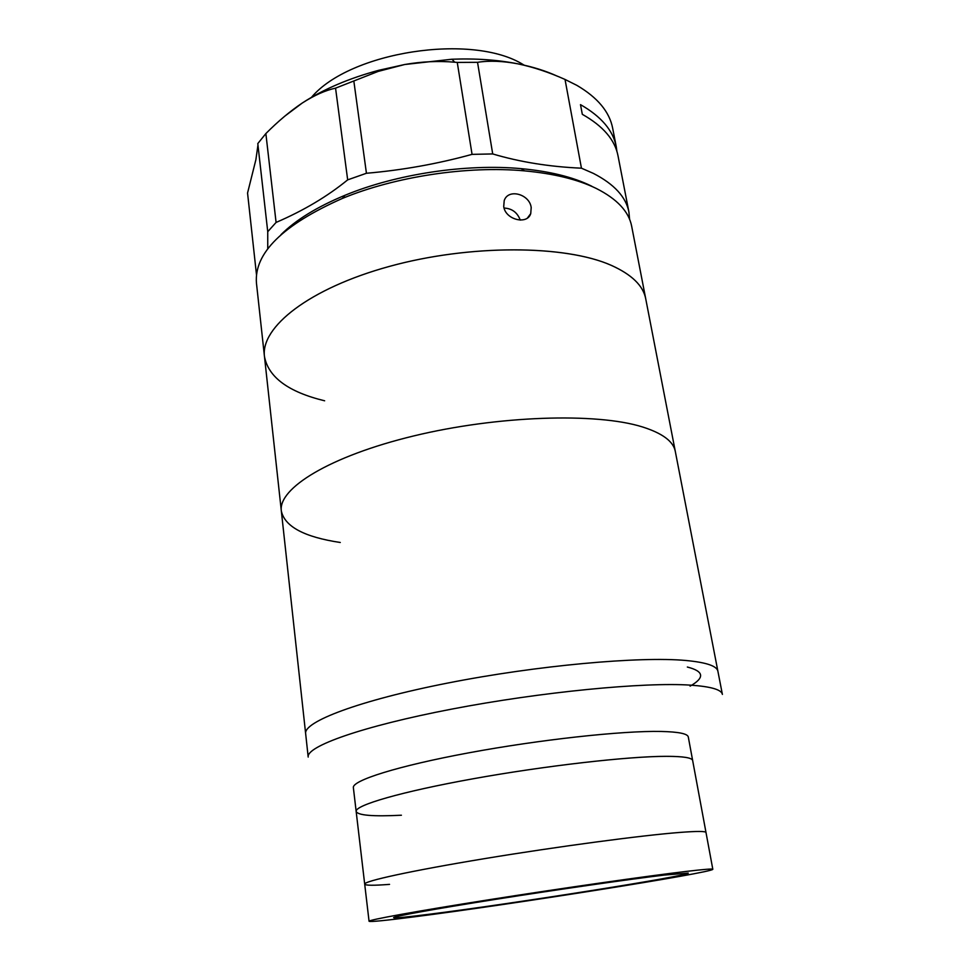 <?xml version="1.0" encoding="UTF-8"?>
<svg xmlns="http://www.w3.org/2000/svg" width="970" height="970" viewBox="0 0 970 970"><rect width="100%" height="100%" fill="white"/><g stroke="black" fill="none" stroke-linecap="round" stroke-linejoin="round"><path stroke-width="1.45" d="M664.426 875.061C630.658 879.075 558.502 889.417 496.179 899.263C433.723 909.108 392.935 916.541 393.614 917.668C394.62 918.299 407.145 917.087 431.177 914.007C511.93 903.81 689.452 875.777 688.288 873.097L664.426 875.061M401.41 815.224C372.904 816.643 357.821 815.382 356.16 811.453C354.705 805.33 401.434 791.629 474.051 778.607C546.534 765.585 629.942 756.176 667.372 756.333C683.753 756.406 692.18 757.825 692.665 760.565C692.156 757.715 683.11 756.309 665.505 756.333C627.02 756.442 543.891 765.973 472.317 778.922C400.61 791.872 354.753 805.367 356.16 811.453L353.371 787.676C351.843 780.583 397.348 766.07 468.643 752.853C539.793 739.613 622.558 730.628 661.019 731.453C678.612 731.853 687.706 733.708 688.3 737.018L706.002 832.527C705.772 831.12 696.848 831.108 679.218 832.478C640.685 835.497 556.465 846.737 483.593 858.802C410.589 870.878 363.629 881.209 364.696 884.143C365.302 885.525 373.583 885.598 389.552 884.373M414.238 916.832C508.838 904.828 713.059 872.588 712.817 869.29C712.732 868.635 703.868 869.35 686.226 871.424C647.681 875.958 562.903 888.083 489.365 899.687C415.693 911.303 368.176 919.984 369.061 921.27C370.382 922.021 385.442 920.542 414.238 916.832M280.973 234.679C295.644 220.044 316.972 206.925 344.968 195.297C396.172 174.079 465.964 163.53 521.157 168.647L524.491 170.865C553.785 173.581 577.696 179.426 596.211 188.422C617.053 198.935 628.887 211.557 631.676 226.289L717.909 671.301C716.988 666.026 706.39 662.425 686.117 660.509C640.03 656.181 536.943 665.444 447.982 683.001C358.851 700.51 303.343 721.85 305.647 733.647L308.193 757.061C306.023 746.451 361.943 726.336 451.608 709.131C541.102 691.901 644.65 681.946 690.737 685.159C711.022 686.578 721.571 689.67 722.395 694.411L717.909 671.301C716.988 666.026 706.39 662.425 686.117 660.509C640.03 656.181 536.943 665.444 447.982 683.001C358.851 700.51 303.343 721.85 305.647 733.647L281.336 511.008C284.707 526.601 304.362 537.089 340.276 542.485M690.106 686.142C704.96 677.678 704.038 671.301 687.342 667.033C704.038 671.301 704.96 677.678 690.106 686.142M712.817 869.29L706.002 832.527C705.784 831.181 697.478 831.108 681.086 832.333C643.644 835.134 559.144 846.325 485.364 858.511C411.438 870.696 363.592 881.196 364.696 884.143L369.061 921.27M524.491 170.865C467.528 165.603 395.299 176.528 342.434 198.401C282.731 224.919 254.067 253.134 256.444 283.034L264.47 356.572C260.396 327.12 309.309 288.223 390.061 266.229C470.644 244.125 566.347 244.913 611.973 265.647C632.028 274.801 643.292 285.895 645.753 298.918C643.231 285.58 631.506 274.292 610.579 265.04C564.261 244.731 468.801 244.379 388.873 266.556C308.763 288.611 260.433 327.278 264.47 356.572C268.411 377.281 288.466 392.025 324.635 400.792M521.157 168.647C549.541 171.29 572.749 176.989 590.766 185.743L591.785 186.24M531.196 207.58L530.736 213.606C527.353 225.149 505.37 219.802 503.721 206.525L504.206 200.657C508.062 188.168 529.656 194.061 531.196 207.58M520.272 220.105C517.362 212.466 511.966 208.441 504.06 208.053M524.212 65.184L523.4 64.723C472.572 32.713 349.709 51.665 311.455 97.364M629.603 219.341L628.912 212.03L618.035 155.927C614.992 139.898 603.085 126.039 582.315 114.327L580.496 104.639C601.255 116.497 613.173 130.513 616.253 146.712L612.7 128.392C609.56 111.877 597.617 97.533 576.883 85.372L565.025 79.443L581.442 168.186C549.614 166.791 520.029 162.051 492.712 153.939L472.063 154.363C437.603 163.857 402.392 170.15 366.43 173.266L347.672 179.862C327.448 196.401 303.586 210.599 276.086 222.433L267.744 231.697L257.79 143.584L265.865 133.569C278.05 121.323 290.175 111.15 302.228 103.05C323.313 89.288 348.824 78.376 378.761 70.289L404.672 64.517L378.227 71.392L335.559 88.149L347.672 179.862M616.253 146.712L616.908 151.381M628.912 212.03C626.062 197.043 614.228 184.167 593.385 173.4L581.442 168.186M284.889 116.073L302.228 103.05C314.377 95.254 325.483 90.295 335.559 88.149M256.48 274.668L247.556 193.03L255.886 159.698L257.959 145.051M276.086 222.433L265.865 133.569M366.43 173.266L353.868 81.262M492.712 153.939L477.531 62.31L457.258 62.419L472.063 154.363M457.258 62.419L454.712 62.201C438.476 60.783 421.792 61.559 404.672 64.517L451.911 59.231C475.688 58.309 497.695 59.849 517.932 63.85C502.86 60.989 489.401 60.48 477.531 62.31M565.025 79.443C548.971 72.277 533.27 67.075 517.932 63.85C532.833 66.833 545.989 70.956 557.386 76.218M267.744 248.902L267.744 231.697M675.302 451.426C673.447 441.411 662.425 433.226 642.237 426.873C596.356 412.492 497.622 415.572 413.644 435.954C329.509 456.264 277.941 488.419 281.336 511.008C277.941 488.419 329.509 456.264 413.644 435.954C497.622 415.572 596.356 412.492 642.237 426.873C662.425 433.226 673.447 441.411 675.302 451.426M356.16 811.453L364.696 884.143M527.522 217.923L530.736 213.606M344.968 195.297L342.434 198.401M451.911 59.231L454.712 62.201M378.761 70.289L378.227 71.392M264.47 356.572L281.336 511.008"/></g></svg>
